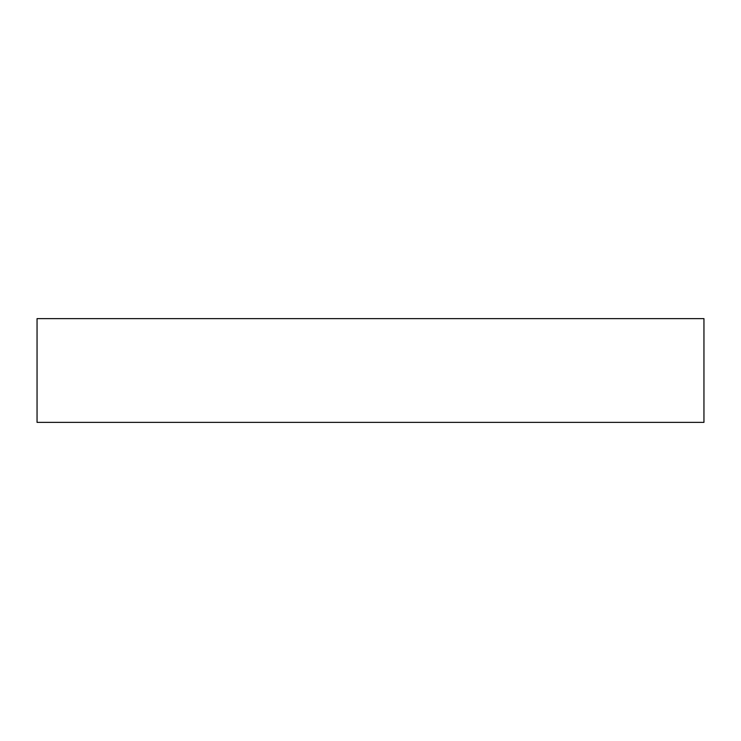 <?xml version="1.0" encoding="UTF-8"?>
<svg xmlns="http://www.w3.org/2000/svg" width="741" height="741" viewBox="0 0 741 741"><rect width="100%" height="100%" fill="white"/><g stroke="black" fill="none" stroke-linecap="round" stroke-linejoin="round"><path stroke-width="1.11" d="M703.95 318.63L37.05 318.63L37.05 422.37L703.95 422.37L703.95 318.63"/></g></svg>
